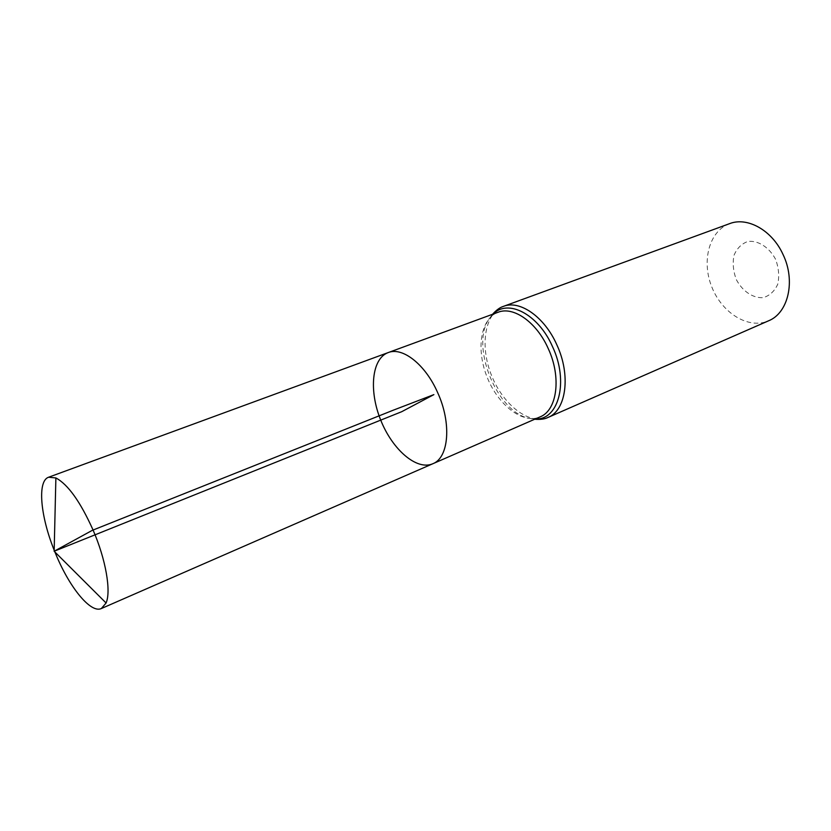 <?xml version="1.0" encoding="UTF-8"?>
<svg xmlns="http://www.w3.org/2000/svg" width="831" height="831" viewBox="0 0 831 831"><rect width="100%" height="100%" fill="white"/><g stroke="black" fill="none" stroke-linecap="round" stroke-linejoin="round"><path stroke-width="0.62" stroke-dasharray="4.16 3.12" d="M775.583 259.303C769.174 247.233 758.173 240.221 747.91 241.437C741.543 243.732 736.9 248.376 733.981 255.377C732.454 263.24 733.243 271.311 736.318 279.58C742.436 291.224 752.969 298.371 763.242 297.643C769.735 295.67 774.565 291.182 777.754 284.202C779.478 276.183 778.761 267.883 775.583 259.303M729.566 223.664C709.092 231.08 701.291 261.266 711.887 287.173C722.139 313.204 748.648 329.616 768.561 320.808M388.17 352.593C371.706 358.597 368.756 390.684 380.723 420.122C392.429 449.675 416.757 470.813 432.806 463.75M54.181 550.195L54.898 551.981M493.209 314.045L490.29 317.349C490.145 316.206 499.275 311.199 498.049 312.269C480.463 318.668 475.893 349.591 487.205 377.378C498.247 405.268 522.938 424.444 540.057 416.902C541.687 416.83 531.632 419.53 530.947 418.595L535.33 418.969M503.399 306.39C484.546 313.225 479.601 346.132 491.609 375.602C503.316 405.196 529.648 425.545 547.993 417.453M492.554 314.284L490.29 317.349C468.642 343.494 497.229 414.679 530.947 418.595L534.697 419.25"/><path stroke-width="1.25" d="M388.17 352.593L498.049 312.269C513.329 305.985 536.556 322.137 548.159 348.407C561.663 377.139 557.165 410.421 540.057 416.902L432.806 463.75C448.865 457.798 451.784 423.187 437.605 392.502C425.368 364.477 402.453 346.631 388.17 352.593C371.706 358.597 368.756 390.684 380.723 420.122C392.429 449.675 416.757 470.813 432.806 463.75C448.865 457.798 451.784 423.187 437.605 392.502C425.368 364.477 402.453 346.631 388.17 352.593L48.614 477.223C37.156 480.879 40.366 516.03 54.181 550.195M503.399 306.39C519.707 299.711 544.45 316.777 556.77 344.668C571.136 375.165 566.223 410.514 547.993 417.453L768.561 320.808C788.287 313.048 795.88 280.836 783.01 254.452C772.092 230.26 747.339 216.569 729.566 223.664L503.399 306.39C499.961 307.418 496.346 310.046 492.554 314.284M54.898 551.981L56.383 555.565C70.084 588.244 90.932 613.579 101.34 608.541L106.088 602.994C111.281 591.205 105.828 559.44 93.03 529.939C80.368 501.747 67.986 484.411 55.885 477.95L48.614 477.223M55.885 477.95L54.15 551.244L401.664 411.719L433.875 394.621L393.001 410.296L92.283 530.355L54.15 551.244L106.088 602.994M535.33 418.969C558.744 420.361 569.069 381.45 552.47 346.537C538.322 314.149 507.886 298.558 493.209 314.045M547.993 417.453C544.793 419.094 540.368 419.697 534.697 419.25M432.806 463.75L101.34 608.541"/></g></svg>
